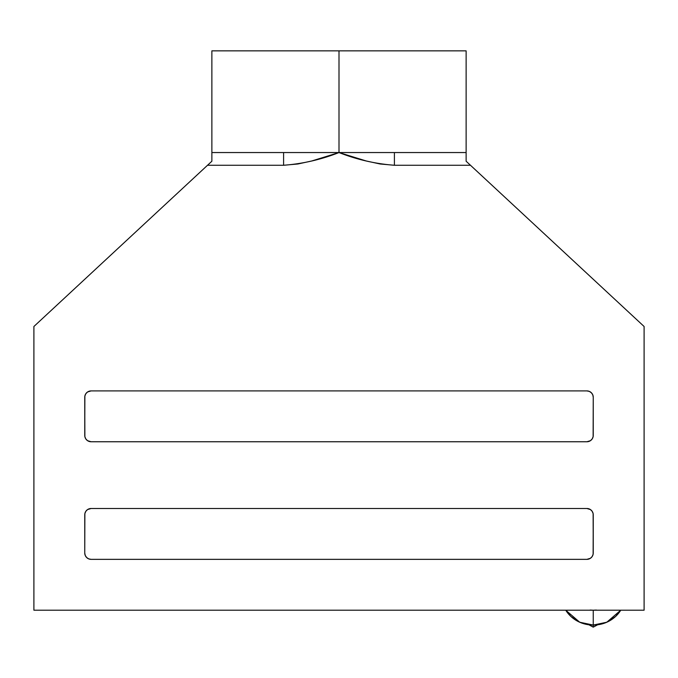 <?xml version="1.0" encoding="UTF-8"?>
<svg xmlns="http://www.w3.org/2000/svg" width="678" height="678" viewBox="0 0 678 678"><rect width="100%" height="100%" fill="white"/><g stroke="black" fill="none" stroke-linecap="round" stroke-linejoin="round"><path stroke-width="1.02" d="M596.369 610.056L593.25 610.2L593.25 625.074L606.793 622.235L620.751 610.2L615.726 616.344L608.234 621.557L602.479 623.794L593.25 625.074L584.021 623.794L578.266 621.557L570.774 616.344L565.749 610.2L579.707 622.235L593.25 625.074A31.781 29.807 0 0 0 620.751 610.2M453.413 50.85L339 50.85L339 152.55C321.143 159.584 302.676 163.822 283.59 165.263L283.59 152.55L283.59 165.263L283.59 152.55L211.875 152.55L211.875 50.85L466.125 50.85L339 50.85L339 152.55L394.41 152.55L339 152.55L311.753 160.983L297.862 163.991L283.59 165.263L207.527 165.263L33.9 326.491L33.9 610.2L644.1 610.2L644.1 326.491L470.473 165.263L394.41 165.263L380.138 163.991L366.247 160.983L339 152.55L211.875 152.55L211.875 161.228L33.9 326.491L33.9 610.2L644.1 610.2L644.1 326.491L466.125 161.228L466.125 152.55L394.41 152.55L394.41 165.263L394.41 152.55L466.125 152.55L339 152.55C356.857 159.584 375.324 163.822 394.41 165.263C375.324 163.822 356.857 159.584 339 152.55C321.152 159.584 302.676 163.822 283.59 165.263L207.527 165.263L33.9 326.491L33.9 610.2L644.1 610.2L644.1 326.491L470.473 165.263L394.41 165.263L394.41 152.55M84.75 435.403L84.869 396.028L85.818 393.732L87.572 391.977L91.106 390.909L586.894 390.909L589.326 391.392L591.385 392.774L592.767 394.833L593.25 397.266L593.131 436.64L592.182 438.937L590.428 440.692L586.894 441.759L91.106 441.759L87.572 440.692L85.818 438.937L84.869 436.64L84.75 397.266A6.356 6.356 0 0 1 91.106 390.909L586.894 390.909A6.356 6.356 0 0 1 593.25 397.266L593.25 435.403A6.356 6.356 0 0 1 586.894 441.759L91.106 441.759A6.356 6.356 0 0 1 84.75 435.403L84.75 397.266A6.356 6.356 0 0 1 91.106 390.909L586.894 390.909A6.356 6.356 0 0 1 593.25 397.266L593.25 435.403A6.356 6.356 0 0 1 586.894 441.759L91.106 441.759A6.356 6.356 0 0 1 84.75 435.403M593.25 514.856L593.131 554.231L592.182 556.528L590.428 558.282L586.894 559.35L91.106 559.35L88.674 558.867L86.615 557.486L85.233 555.426L84.75 552.994L84.869 513.619L85.818 511.322L87.572 509.568L91.106 508.5L586.894 508.5L590.428 509.568L592.182 511.322L593.131 513.619L593.25 552.994A6.356 6.356 0 0 1 586.894 559.35L91.106 559.35A6.356 6.356 0 0 1 84.75 552.994L84.75 514.856A6.356 6.356 0 0 1 91.106 508.5L586.894 508.5A6.356 6.356 0 0 1 593.25 514.856L593.25 552.994A6.356 6.356 0 0 1 586.894 559.35L91.106 559.35A6.356 6.356 0 0 1 84.75 552.994L84.75 514.856A6.356 6.356 0 0 1 91.106 508.5L586.894 508.5A6.356 6.356 0 0 1 593.25 514.856M588.902 624.794L593.25 627.15L588.902 624.794L593.25 627.15L593.25 610.2L590.131 610.056M211.875 152.55L211.875 161.228L209.731 163.22L211.875 161.228L211.875 152.55L339 152.55L339 50.85L466.125 50.85L466.125 161.228L468.269 163.22L466.125 161.228L466.125 152.55M85.987 556.757L85.614 556.189M592.386 556.189L592.013 556.757M589.326 558.867L588.063 559.24M45.723 315.516L46.926 314.389M629.862 313.261L631.074 314.389M632.277 315.516L634.684 317.745M209.731 163.22L207.527 165.263L283.59 165.263M394.41 165.263L470.473 165.263L468.269 163.22M565.749 610.2A31.781 29.807 0 0 0 593.25 625.074L593.25 627.15L597.598 624.794L593.25 627.15L593.25 610.2M283.59 152.55L339 152.55M470.473 165.263L466.125 161.228M211.875 161.228L207.527 165.263M593.25 627.15L597.598 624.794"/></g></svg>
